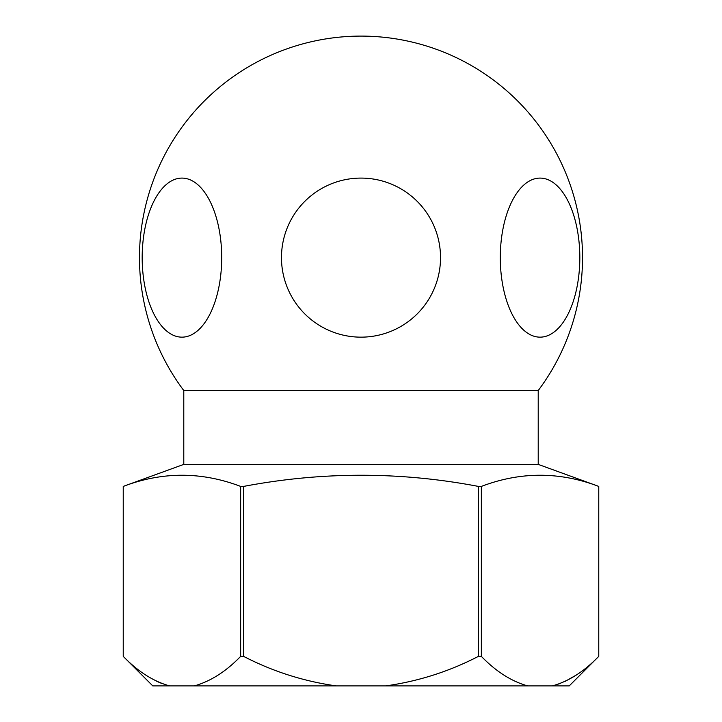 <?xml version="1.0" encoding="UTF-8"?>
<svg xmlns="http://www.w3.org/2000/svg" width="722" height="722" viewBox="0 0 722 722"><rect width="100%" height="100%" fill="white"/><g stroke="black" fill="none" stroke-linecap="round" stroke-linejoin="round"><path stroke-width="1.08" d="M183.785 464.381L538.215 464.381L538.215 390.539L183.785 390.539L183.785 464.381L123.236 486.411C162.378 471.52 201.51 471.52 240.652 486.411L240.652 656.361C226.049 671.478 210.607 681.324 194.326 685.9L152.766 685.9L123.236 656.361L123.236 486.411L123.236 656.361C137.866 671.487 153.308 681.333 169.571 685.9M361 178.09A79.528 79.528 0 0 1 440.528 257.619A79.528 79.528 0 0 1 361 337.156A79.528 79.528 0 0 1 281.472 257.619A79.528 79.528 0 0 1 361 178.09M500.292 257.619A79.528 39.764 -90 0 1 540.056 178.09A79.528 39.764 -90 0 1 579.82 257.619A79.528 39.764 -90 0 1 540.056 337.156A79.528 39.764 -90 0 1 500.292 257.619M527.674 685.9C511.411 681.333 495.969 671.487 481.348 656.361L481.348 486.411C520.49 471.52 559.622 471.52 598.764 486.411L598.764 656.361L569.234 685.9L336.244 685.9C303.637 681.306 272.754 671.46 243.585 656.361L243.585 486.411L240.652 486.411M243.585 486.411C322.075 471.529 400.349 471.529 478.415 486.411L478.415 656.361C449.192 671.487 418.309 681.333 385.756 685.9M481.348 486.411L478.415 486.411M538.215 464.381L598.764 486.411L598.764 656.361C584.161 671.478 568.719 681.324 552.429 685.9L560.137 683.508M156.755 681.324L161.764 683.472M336.244 685.9L194.326 685.9M565.245 681.324L576.093 675.169M243.585 656.361L240.652 656.361M481.348 656.361L478.415 656.361M142.18 257.619A79.528 39.764 90 0 1 181.944 178.09A79.528 39.764 90 0 1 221.708 257.619A79.528 39.764 90 0 1 181.944 337.156A79.528 39.764 90 0 1 142.18 257.619M538.215 390.539A221.519 221.519 0 0 0 361 36.1A221.519 221.519 0 0 0 183.785 390.539"/></g></svg>
